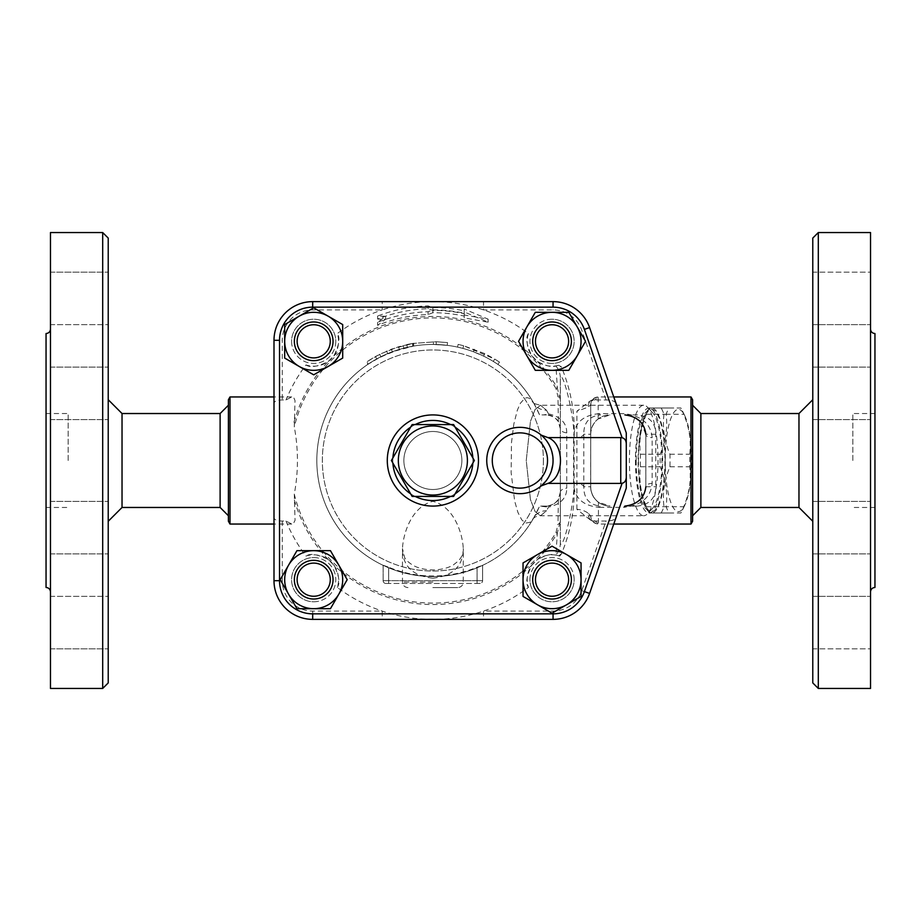 <?xml version="1.0" encoding="UTF-8"?>
<svg xmlns="http://www.w3.org/2000/svg" width="921" height="921" viewBox="0 0 921 921"><rect width="100%" height="100%" fill="white"/><g stroke="black" fill="none" stroke-linecap="round" stroke-linejoin="round"><path stroke-width="0.69" stroke-dasharray="4.61 3.45" d="M453.604 424.581L412.136 424.581L391.39 460.5L412.136 496.419L453.604 496.419L474.35 460.5L453.604 424.581M398.333 460.5A34.538 34.538 0 0 1 450.139 430.591A34.538 34.538 0 0 1 450.139 490.409A34.538 34.538 0 0 1 398.333 460.5M461.882 460.5A29.012 29.012 0 0 1 418.364 485.62A29.012 29.012 0 0 1 418.364 435.38A29.012 29.012 0 0 1 461.882 460.5A29.012 29.012 0 0 1 418.364 485.62A29.012 29.012 0 0 1 418.364 435.38A29.012 29.012 0 0 1 461.882 460.5M478.46 460.5A45.59 45.59 0 0 1 410.075 499.976A45.59 45.59 0 0 1 410.075 421.024A45.59 45.59 0 0 1 478.46 460.5A45.59 45.59 0 0 1 410.075 499.976A45.59 45.59 0 0 1 410.075 421.024A45.59 45.59 0 0 1 478.46 460.5M46.05 460.5L46.05 413.529L46.05 460.5M68.154 460.5L68.154 413.529L68.154 460.5M46.05 333.54L46.05 587.46M50.471 460.5L50.471 329.119L50.471 460.5M50.471 232.553L50.471 688.448M50.471 393.359L50.471 367.111L50.471 393.359M50.471 316.962L50.471 272.156L50.471 316.962M50.471 324.653L50.471 272.156L50.471 324.653L108.218 324.653L108.218 272.156L108.218 324.653L108.218 272.156L108.218 324.653L50.471 324.653M50.471 411.917L50.471 367.111L50.471 411.917M50.471 527.641L50.471 553.889L50.471 527.641M50.471 604.038L50.471 648.845L50.471 604.038M50.471 596.348L50.471 648.845L50.471 596.348L108.218 596.348L108.218 648.845L108.218 596.348L108.218 648.845L108.218 596.348L50.471 596.348M50.471 509.083L50.471 553.889L50.471 509.083M108.218 546.199L108.218 501.392L108.218 546.199M108.218 527.641L108.218 553.889L108.218 527.641M108.218 374.801L108.218 419.608L108.218 374.801M108.218 393.359L108.218 367.111L108.218 393.359M108.218 682.922L108.218 238.079M108.218 460.5L108.218 399.714L108.218 460.5M102.692 232.553L102.692 688.448M122.033 413.529L122.033 507.471M220.119 413.529L220.119 507.471M228.408 460.5L228.408 515.76L228.408 460.5M228.408 521.286L228.408 399.714M230.008 396.951L230.008 524.049M273.998 403.271L273.998 517.729C274.331 519.858 277.094 520.952 282.286 521.033L285.982 521.033L291.738 524.049L293.419 523.496L295.042 520.33L294.283 494.082C298.496 471.69 298.496 449.31 294.283 426.918L295.008 400.508L293.822 397.872L291.738 396.951L285.982 399.967L282.286 399.967C277.094 400.048 274.331 401.142 273.998 403.271L273.998 340.31A38.682 38.682 0 0 1 312.68 301.628L382.227 301.628L382.227 309.917A158.873 158.873 0 0 0 337.316 333.575A24.867 24.867 0 0 1 305.945 364.946A158.873 158.873 0 0 0 285.982 399.967M313.693 360.664A19.341 19.341 0 0 0 330.443 331.652A19.341 19.341 0 0 0 296.942 331.652A19.341 19.341 0 0 0 313.693 360.664A19.341 19.341 0 0 1 296.942 331.652A19.341 19.341 0 0 1 330.443 331.652A19.341 19.341 0 0 1 313.693 360.664A19.341 19.341 0 0 1 296.942 331.652A19.341 19.341 0 0 1 330.443 331.652A19.341 19.341 0 0 1 313.693 360.664A19.341 19.341 0 0 0 330.443 331.652A19.341 19.341 0 0 0 296.942 331.652A19.341 19.341 0 0 0 313.693 360.664A19.341 19.341 0 0 1 296.942 331.652A19.341 19.341 0 0 1 330.443 331.652A19.341 19.341 0 0 1 313.693 360.664M313.693 357.901A16.578 16.578 0 0 0 328.049 333.034A16.578 16.578 0 0 0 299.337 333.034A16.578 16.578 0 0 0 313.693 357.901M528.424 333.575C525.454 337.857 526.605 345.294 531.878 355.874L537.496 361.493C546.118 366.098 552.278 367.56 555.985 365.879L559.795 364.946A24.867 24.867 0 0 1 528.424 333.575A158.873 158.873 0 0 0 440.618 301.812L425.122 301.812A158.873 158.873 0 0 0 382.227 309.917L312.68 309.917A30.393 30.393 0 0 0 282.286 340.31L282.286 399.967M305.945 364.946C310.227 367.916 317.664 366.765 328.244 361.493L333.863 355.874C339.135 345.294 340.286 337.857 337.316 333.575M464.207 311.908L464.207 313.704A150.1 150.1 0 0 0 432.87 310.4L428.081 308.719A151.861 151.861 0 0 0 377.61 319.057L385.588 319.265L377.61 325.343A146.013 146.013 0 0 1 428.081 314.568L432.87 312.737A147.763 147.763 0 0 1 464.207 316.087L464.207 317.883L488.13 322.2L464.207 311.908L464.207 309.019L488.13 319.161L464.207 314.994L464.207 313.209A150.595 150.595 0 0 0 432.87 309.905L428.081 311.735A148.834 148.834 0 0 0 377.61 322.304L385.588 316.294L377.61 316.03A154.682 154.682 0 0 1 428.081 305.887L432.87 307.568A152.932 152.932 0 0 1 464.207 310.814L464.207 309.019M558.794 365.257L561.488 367.237A158.873 158.873 0 0 0 559.795 364.946M285.982 521.033A158.873 158.873 0 0 0 305.945 556.054A24.867 24.867 0 0 1 337.316 587.425A158.873 158.873 0 0 0 425.122 619.188L440.618 619.188A158.873 158.873 0 0 0 528.424 587.425A24.867 24.867 0 0 1 559.795 556.054A158.873 158.873 0 0 0 561.488 553.763C570.801 531.475 575.015 508.208 574.128 483.951L574.128 437.049C575.015 412.792 570.801 389.525 561.488 367.237M574.128 437.049C573.633 411.365 562.397 370.023 560.313 377.679L560.313 399.714A8.289 4.329 0 0 0 557.965 396.686L556.077 388.697L557.32 387.96L555.996 366.178A19.341 18.27 180 0 1 560.313 377.679L560.313 543.321A19.341 18.27 0 0 1 555.996 554.822L557.32 533.04A144.044 144.044 0 0 1 537.496 559.508L531.878 565.126C526.605 575.706 525.454 583.143 528.424 587.425M606.041 399.967L581.761 330.305A30.393 30.393 0 0 0 553.061 309.917L483.513 309.917L483.513 301.628L553.061 301.628A38.682 38.682 0 0 1 589.59 327.577L615.965 403.271C614.791 401.107 611.475 400.013 606.041 399.967L594.77 399.967L590.131 401.003L576.891 411.227L588.496 407.07A7.46 6.056 63.7 0 1 591.455 400.382A7.46 6.056 63.7 0 1 594.77 399.967L598.166 397.262A7.46 7.426 180 0 0 590.706 404.687L588.496 407.07M588.6 513.665L590.706 516.036A7.736 7.702 -0 0 0 598.443 523.738L595.15 521.033A7.736 6.32 117 0 1 591.639 520.561A7.736 6.32 117 0 1 588.6 513.665C585.906 511.213 582.014 509.762 576.891 509.301L590.303 519.928L595.15 521.033L606.041 521.033C611.486 520.987 614.791 519.893 615.965 517.729L589.59 593.423A38.682 38.682 0 0 1 553.061 619.373L312.68 619.373A38.682 38.682 0 0 1 273.998 580.691L273.998 340.31A38.682 38.682 0 0 1 312.68 301.628L553.061 301.628A38.682 38.682 0 0 1 589.59 327.577L615.965 403.271M532.706 341.323A19.341 19.341 0 0 0 561.718 358.073A19.341 19.341 0 0 0 561.718 324.572A19.341 19.341 0 0 0 532.706 341.323A19.341 19.341 0 0 1 561.718 324.572A19.341 19.341 0 0 1 561.718 358.073A19.341 19.341 0 0 1 532.706 341.323A19.341 19.341 0 0 1 561.718 324.572A19.341 19.341 0 0 1 561.718 358.073A19.341 19.341 0 0 1 532.706 341.323A19.341 19.341 0 0 0 561.718 358.073A19.341 19.341 0 0 0 561.718 324.572A19.341 19.341 0 0 0 532.706 341.323A19.341 19.341 0 0 1 561.718 324.572A19.341 19.341 0 0 1 561.718 358.073A19.341 19.341 0 0 1 532.706 341.323M552.047 560.336A19.341 19.341 0 0 0 535.297 589.348A19.341 19.341 0 0 0 568.798 589.348A19.341 19.341 0 0 0 552.047 560.336A19.341 19.341 0 0 1 568.798 589.348A19.341 19.341 0 0 1 535.297 589.348A19.341 19.341 0 0 1 552.047 560.336A19.341 19.341 0 0 1 568.798 589.348A19.341 19.341 0 0 1 535.297 589.348A19.341 19.341 0 0 1 552.047 560.336A19.341 19.341 0 0 0 535.297 589.348A19.341 19.341 0 0 0 568.798 589.348A19.341 19.341 0 0 0 552.047 560.336A19.341 19.341 0 0 1 568.798 589.348A19.341 19.341 0 0 1 535.297 589.348A19.341 19.341 0 0 1 552.047 560.336M535.469 341.323A16.578 16.578 0 0 0 560.336 355.679A16.578 16.578 0 0 0 560.336 326.967A16.578 16.578 0 0 0 535.469 341.323M552.047 563.099A16.578 16.578 0 0 0 537.691 587.966A16.578 16.578 0 0 0 566.403 587.966A16.578 16.578 0 0 0 552.047 563.099M559.795 556.054L555.985 555.121C552.278 553.44 546.118 554.903 537.496 559.508M333.034 579.677A19.341 19.341 0 0 0 304.022 562.927A19.341 19.341 0 0 0 304.022 596.428A19.341 19.341 0 0 0 333.034 579.677A19.341 19.341 0 0 1 304.022 596.428A19.341 19.341 0 0 1 304.022 562.927A19.341 19.341 0 0 1 333.034 579.677A19.341 19.341 0 0 1 304.022 596.428A19.341 19.341 0 0 1 304.022 562.927A19.341 19.341 0 0 1 333.034 579.677A19.341 19.341 0 0 0 304.022 562.927A19.341 19.341 0 0 0 304.022 596.428A19.341 19.341 0 0 0 333.034 579.677A19.341 19.341 0 0 1 304.022 596.428A19.341 19.341 0 0 1 304.022 562.927A19.341 19.341 0 0 1 333.034 579.677M330.271 579.677A16.578 16.578 0 0 0 305.404 565.321A16.578 16.578 0 0 0 305.404 594.033A16.578 16.578 0 0 0 330.271 579.677M337.316 587.425C340.286 583.143 339.135 575.706 333.863 565.126L328.244 559.508C317.664 554.235 310.227 553.084 305.945 556.054M561.488 553.763L558.794 555.743M464.207 310.814L464.207 313.704M432.87 307.568L432.87 310.4M428.081 305.887L428.081 308.719M377.61 316.03L377.61 319.057M385.588 316.294L385.588 319.265M377.61 322.304L377.61 325.343M488.13 319.161L488.13 322.2M464.207 314.994L464.207 317.883M464.207 313.209L464.207 316.087M432.87 309.905L432.87 312.737M428.081 311.735L428.081 314.568M382.227 301.628L425.514 301.628A8.289 1.865 -90 0 0 425.122 301.812M440.618 301.812A8.289 1.865 90 0 0 440.226 301.628L483.513 301.628M425.514 301.628L440.226 301.628M543.39 460.5A110.52 110.52 0 0 1 377.61 556.215A110.52 110.52 0 0 1 377.61 364.785A110.52 110.52 0 0 1 543.39 460.5A110.52 110.52 0 0 1 377.61 556.215A110.52 110.52 0 0 1 377.61 364.785A110.52 110.52 0 0 1 543.39 460.5M335.797 341.323A22.104 22.104 0 0 1 313.693 363.427A22.104 22.104 0 0 1 291.589 341.323A22.104 22.104 0 0 1 313.693 319.219A22.104 22.104 0 0 1 335.797 341.323M552.047 363.427A22.104 22.104 0 0 1 529.943 341.323A22.104 22.104 0 0 1 552.047 319.219A22.104 22.104 0 0 1 574.151 341.323A22.104 22.104 0 0 1 552.047 363.427M529.943 579.677A22.104 22.104 0 0 1 552.047 557.573A22.104 22.104 0 0 1 574.151 579.677A22.104 22.104 0 0 1 552.047 601.781A22.104 22.104 0 0 1 529.943 579.677M313.693 557.573A22.104 22.104 0 0 1 335.797 579.677A22.104 22.104 0 0 1 313.693 601.781A22.104 22.104 0 0 1 291.589 579.677A22.104 22.104 0 0 1 313.693 557.573M552.047 319.219A22.104 22.104 0 0 0 532.902 352.375A22.104 22.104 0 0 0 571.193 352.375A22.104 22.104 0 0 0 552.047 319.219M574.151 579.677A22.104 22.104 0 0 0 540.995 560.532A22.104 22.104 0 0 0 540.995 598.823A22.104 22.104 0 0 0 574.151 579.677M313.693 601.781A22.104 22.104 0 0 0 332.838 568.625A22.104 22.104 0 0 0 294.547 568.625A22.104 22.104 0 0 0 313.693 601.781M291.589 341.323A22.104 22.104 0 0 0 324.745 360.468A22.104 22.104 0 0 0 324.745 322.177A22.104 22.104 0 0 0 291.589 341.323M282.286 521.033L282.286 580.691A30.393 30.393 0 0 0 312.68 611.083L382.227 611.083L382.227 619.373L312.68 619.373A38.682 38.682 0 0 1 273.998 580.691A38.682 38.682 0 0 0 312.68 619.373L553.061 619.373A38.682 38.682 0 0 0 589.59 593.423L626.28 488.13L626.28 432.87L589.59 327.577A38.682 38.682 0 0 0 553.061 301.628L312.68 301.628A38.682 38.682 0 0 0 273.998 340.31L273.998 517.729M541.249 485.874A33.156 33.156 0 0 1 486.749 460.5A33.156 33.156 0 0 1 541.249 435.126L544.23 437.97M342.704 324.572L342.704 358.073L313.693 374.824L284.681 358.073L284.681 324.572L313.693 307.821L342.704 324.572M568.798 370.334L535.297 370.334L518.546 341.323L535.297 312.311L568.798 312.311L585.549 341.323L568.798 370.334M523.036 596.428L523.036 562.927L552.047 546.176L581.059 562.927L581.059 596.428L552.047 613.179L523.036 596.428M296.942 550.666L330.443 550.666L347.194 579.677L330.443 608.689L296.942 608.689L280.191 579.677L296.942 550.666M545.612 439.559L547.155 441.608M548.306 443.404L548.709 444.083M550.102 446.812L550.908 448.746M551.414 450.196L553.061 459.901M553.014 462.238L552.796 464.714M551.38 470.919L550.01 474.384M548.789 476.779L547.811 478.402M547.132 479.427L545.658 481.372M425.122 619.188A8.289 1.865 -90 0 0 425.514 619.373L382.227 619.373M581.761 590.695L589.59 593.423A38.682 38.682 0 0 1 553.061 619.373L483.513 619.373L483.513 611.083L553.061 611.083A30.393 30.393 0 0 0 581.761 590.695L606.041 521.033M483.513 619.373L440.226 619.373A8.289 1.865 90 0 0 440.618 619.188M430.763 619.373L425.514 619.373M537.496 361.493A144.044 144.044 0 0 1 557.32 387.96L560.313 399.714L560.313 492.275A8.289 4.248 180 0 1 566.749 488.13L566.749 432.87A8.289 4.248 0 0 1 560.313 428.726L558.391 421.691L557.965 396.686M558.391 421.691C554.741 416.833 550.77 414.577 546.498 414.911C555.455 416.234 560.06 420.839 560.313 428.726M566.749 432.87C566.772 423.038 560.693 416.695 548.513 413.851L545.888 414.554A8.289 2.141 -90 0 0 546.498 414.911L539.591 414.911A116.046 116.046 0 0 0 361.884 368.699A116.046 116.046 0 0 0 361.884 552.301A116.046 116.046 0 0 0 539.591 506.09L533.662 518.016L530.036 522.322L525.649 523.105L521.781 519.905L517.947 512.49L514.666 501.093L511.132 472.68L511.477 442.805L513.837 424.04L517.349 410.167L520.342 403.317L524.774 398.286L527.1 397.642L529.414 398.286L533.858 403.329A16.578 14.563 150.5 0 0 546.498 410.248L540.558 405.24L535.078 409.442L530.438 421.427L526.248 460.5L530.438 499.573L535.078 511.558L540.558 515.76L546.498 510.752L548.513 507.149C560.693 504.305 566.772 497.962 566.749 488.13M548.513 413.851L546.498 410.248L540.558 405.24L535.078 409.442L530.438 421.427L526.248 460.5L530.438 499.573L535.078 511.558L540.558 515.76L546.498 510.752A16.578 14.563 29.5 0 0 533.858 517.671L533.328 518.5L534.514 517.51C534.134 516.957 541.226 515.23 540.558 515.76L643.71 515.76A55.26 14.299 90 0 1 629.411 460.5A55.26 14.299 90 0 1 643.71 405.24A55.26 14.299 90 0 1 647.544 407.266A55.26 14.299 90 0 1 658.008 460.5A55.26 14.299 90 0 1 647.544 513.734A55.26 14.299 90 0 1 643.71 515.76M599.352 413.644C582.774 415.152 574.186 423.165 573.576 437.671L573.576 483.329C574.186 497.847 582.786 505.848 599.352 507.356A8.289 2.141 90 0 1 600.492 506.09C589.256 504.881 583.695 498.434 583.787 486.749L583.787 434.252C583.684 422.566 589.256 416.119 600.492 414.911A8.289 2.141 90 0 1 599.352 413.644L623.747 413.644C641.327 415.601 650.802 423.614 652.16 437.671L652.16 483.329C650.802 497.386 641.327 505.399 623.747 507.356A8.289 2.141 90 0 1 624.875 506.09L637.562 506.09C649.558 504.57 655.637 498.123 655.787 486.749L655.787 434.252C655.602 422.843 649.535 416.396 637.562 414.911L624.875 414.911A8.289 2.141 90 0 1 623.747 413.644M636.169 460.5A49.734 12.871 -90 0 0 652.494 508.415A49.734 12.871 -90 0 0 661.923 460.5A49.734 12.871 -90 0 0 652.494 412.585A49.734 12.871 -90 0 0 636.169 460.5M635.455 460.5A52.497 13.585 -90 0 0 649.052 512.997A52.497 13.585 -90 0 0 660.818 434.252A52.497 13.585 -90 0 0 649.052 408.003A52.497 13.585 -90 0 0 635.455 460.5M663.488 434.252A52.497 13.585 -90 0 0 651.711 408.003A52.497 13.585 -90 0 0 638.126 460.5A52.497 13.585 -90 0 0 651.711 512.997A52.497 13.585 -90 0 0 663.488 434.252M638.483 460.5A51.116 13.228 -90 0 0 645.575 505.779A51.116 13.228 -90 0 0 664.95 460.5A51.116 13.228 -90 0 0 645.575 415.221A51.116 13.228 -90 0 0 638.483 460.5M663.972 414.289C662.337 427.597 664.329 440.906 669.935 454.214A57.332 14.84 90 0 1 669.935 466.786C664.329 480.094 662.337 493.403 663.972 506.711A57.332 14.84 90 0 1 661.151 512.997L649.213 512.997A57.332 14.84 90 0 1 648.292 511.282A57.332 14.84 90 0 1 646.404 506.711C640.797 493.403 638.806 480.094 640.429 466.786A57.332 14.84 90 0 1 640.348 460.5A57.332 14.84 90 0 1 640.429 454.214C638.806 440.906 640.797 427.597 646.404 414.289A57.332 14.84 90 0 1 648.292 409.718A57.332 14.84 90 0 1 649.213 408.003L661.151 408.003A57.332 14.84 90 0 1 663.972 414.289L683.727 414.289A57.332 14.84 -90 0 0 681.828 409.718A57.332 14.84 -90 0 0 680.907 408.003L668.968 408.003A57.332 14.84 -90 0 0 666.148 414.289C667.783 427.597 665.791 440.906 660.184 454.214A57.332 14.84 -90 0 0 660.104 460.5A57.332 14.84 -90 0 0 660.184 466.786C665.791 480.094 667.783 493.403 666.148 506.711A57.332 14.84 -90 0 0 668.968 512.997L680.907 512.997A57.332 14.84 -90 0 0 681.828 511.282A57.332 14.84 -90 0 0 683.727 506.711C689.334 493.403 691.314 480.094 689.691 466.786A57.332 14.84 -90 0 0 689.691 454.214C691.314 440.906 689.334 427.597 683.727 414.289M669.935 466.786L689.691 466.786M669.935 454.214L689.691 454.214M665.169 460.5A51.116 13.228 90 0 1 684.545 415.221A51.116 13.228 90 0 1 691.636 460.5A51.116 13.228 90 0 1 684.545 505.779A51.116 13.228 90 0 1 665.169 460.5M663.972 506.711L683.727 506.711M661.151 512.997L680.907 512.997M649.213 512.997L668.968 512.997M646.404 506.711L666.148 506.711M640.429 466.786L660.184 466.786M661.151 408.003L680.907 408.003M649.213 408.003L668.968 408.003M646.404 414.289L666.148 414.289M640.429 454.214L660.184 454.214M383.136 565.206L383.136 580.691A2.763 2.763 0 0 0 385.899 583.454A2.763 2.763 0 0 1 383.136 580.691L383.136 565.206L388.662 567.221L388.662 583.454L385.899 583.454L477.078 583.454L388.662 583.454L388.662 580.691L482.604 580.691A2.763 2.763 0 0 1 479.841 583.454L477.078 583.454L479.841 583.454A2.763 2.763 0 0 0 482.604 580.691L482.604 565.344A116.046 116.046 0 0 0 533.858 517.671M643.71 405.24L540.558 405.24C535.066 403.985 532.649 403.076 533.328 402.5L533.858 403.329A116.046 116.046 0 0 0 347.908 381.455A116.046 116.046 0 0 0 383.136 565.344L388.662 567.797A116.046 116.046 0 0 0 477.078 567.797L482.604 565.344L477.078 567.221A115.516 115.516 0 0 1 388.662 567.221M482.604 565.206L482.604 580.691L477.078 580.691L477.078 567.221M533.858 403.329L539.591 414.911L546.498 414.911M413.61 346.066L413.69 343.245L398.563 346.757L379.682 354.263L366.259 362.126L367.801 364.417L380.914 356.738L399.357 349.393L413.61 346.066L392.3 351.776L376.747 358.925L368.262 364.094L366.731 361.803L375.411 356.508L391.333 349.186L413.149 343.337L413.61 346.066M493.288 361.423C499.297 365.257 499.297 365.257 493.288 361.423C499.297 365.257 499.297 365.257 493.288 361.423A116.046 116.046 0 0 0 462.918 348.414C455.999 346.699 455.999 346.699 462.918 348.414C455.999 346.699 455.999 346.699 462.918 348.414A116.046 116.046 0 0 1 473.44 351.776L483.594 356.128A116.046 116.046 0 0 1 493.288 361.423L494.727 359.063C500.886 362.989 500.886 362.989 494.727 359.063C500.886 362.989 500.886 362.989 494.727 359.063L463.631 345.743L484.803 353.641L494.727 359.063L493.288 361.423M447.203 345.34L433.423 344.454A116.046 116.046 0 0 0 412.804 346.204C405.804 347.574 405.804 347.574 412.804 346.204C405.804 347.574 405.804 347.574 412.804 346.204A116.046 116.046 0 0 1 436.186 344.5L447.203 345.34L447.537 342.6L436.266 341.737L447.537 342.6L447.203 345.34M463.631 345.743C456.551 343.994 456.551 343.994 463.631 345.743C456.551 343.994 456.551 343.994 463.631 345.743L462.918 348.414L463.631 345.743M483.594 356.128L484.803 353.641L483.594 356.128M473.44 351.776L474.407 349.186L473.44 351.776M436.186 344.5L436.266 341.737L412.32 343.475C405.159 344.891 405.159 344.891 412.32 343.475C405.159 344.891 405.159 344.891 412.32 343.475L436.266 341.737L436.186 344.5L436.266 341.737M432.87 578.204C453.074 575.844 463.205 565.978 463.263 548.605L463.263 548.605C462.618 533.121 453.742 506.343 432.893 501.369C412.009 506.297 403.133 533.075 402.477 548.605L402.477 548.605C402.546 565.989 412.677 575.855 432.87 578.204M432.87 587.598L457.737 587.598L432.87 587.598M294.283 494.082A142.605 142.605 0 0 0 556.077 532.303L557.965 524.314A8.289 4.329 180 0 0 560.313 521.286L560.313 492.275C560.06 500.161 555.455 504.766 546.498 506.09L539.591 506.09L548.513 507.149M545.888 414.554L543.378 414.911M573.576 437.671A8.289 3.454 177.7 0 0 583.787 434.252L590.637 434.252A19.341 19.272 -90 0 1 609.909 414.911M573.576 483.329A8.289 3.454 -177.7 0 1 583.787 486.749L590.706 486.749L590.706 404.411L590.706 486.749A19.341 19.341 0 0 0 610.047 506.09L598.443 502.221C593.561 498.48 590.983 493.322 590.706 486.749A19.341 19.341 0 0 0 610.047 506.09M655.787 434.252L645.863 434.252A8.289 3.454 177.7 0 0 645.84 434.585A8.289 3.454 177.7 0 0 652.16 437.671M645.863 434.252L645.863 486.749A8.289 3.454 -177.7 0 1 645.84 486.415A8.289 3.454 -177.7 0 1 652.16 483.329M637.562 506.09L624.875 506.09C630.678 505.594 634.845 504.167 637.401 501.807L640.199 499.343C639.899 499.424 644.55 496.419 645.84 486.415L645.84 434.585L641.373 422.992L634.477 417.351C630.252 415.475 627.051 414.657 624.875 414.911L637.562 414.911M543.378 506.09L546.498 506.09A8.289 2.141 -90 0 0 545.888 506.446M556.077 532.303L557.32 533.04L560.313 521.286L560.313 543.321C562.397 550.977 573.633 509.624 574.128 483.951M560.313 492.275L558.391 499.309L557.965 524.314M546.498 506.09C550.77 506.423 554.741 504.167 558.391 499.309M590.706 434.252C590.971 427.793 593.458 422.716 598.166 418.986L610.047 414.911A19.341 19.341 0 0 0 590.706 434.252L590.637 486.749A19.341 19.272 -90 0 0 609.909 506.09M615.965 517.729L626.28 488.13L626.28 432.87M690.992 524.049L690.992 396.951M692.592 399.714L692.592 521.286M692.592 460.5L692.592 405.24L692.592 460.5M700.881 413.529L700.881 507.471M798.968 413.529L798.968 507.471M812.783 460.5L812.783 399.714L812.783 460.5M812.783 682.922L812.783 238.079M812.783 546.199L812.783 501.392L812.783 546.199M812.783 648.845L812.783 596.348L812.783 648.845L812.783 596.348L812.783 648.845L870.529 648.845L870.529 596.348L870.529 648.845L870.529 596.348L870.529 648.845L812.783 648.845M812.783 527.641L812.783 501.392L812.783 527.641M812.783 374.801L812.783 419.608L812.783 374.801M812.783 272.156L812.783 324.653L812.783 272.156L812.783 324.653L812.783 272.156L870.529 272.156L870.529 324.653L870.529 272.156L870.529 324.653L870.529 272.156L812.783 272.156M812.783 393.359L812.783 419.608L812.783 393.359M870.529 546.199L870.529 501.392L870.529 546.199M870.529 232.553L870.529 688.448M870.529 393.359L870.529 419.608L870.529 393.359M870.529 411.917L870.529 367.111L870.529 411.917M870.529 527.641L870.529 501.392L870.529 527.641M870.529 460.5L870.529 591.881L870.529 460.5M874.95 333.54L874.95 587.46M818.308 232.553L818.308 688.448M874.95 460.5L874.95 507.471L874.95 460.5M852.846 460.5L852.846 413.529L852.846 460.5M472.853 457.91A40.063 40.063 0 0 1 472.853 463.09M455.101 493.829A40.063 40.063 0 0 1 450.611 496.419M415.129 496.419A40.063 40.063 0 0 1 410.639 493.829M392.887 463.09A40.063 40.063 0 0 1 392.887 457.91M410.639 427.171A40.063 40.063 0 0 1 415.129 424.581M450.611 424.581A40.063 40.063 0 0 1 455.101 427.171M333.863 355.874A144.044 144.044 0 0 1 531.878 355.874M576.891 509.301L576.891 411.227M328.244 559.508A144.044 144.044 0 0 1 293.995 498.779M531.878 565.126A144.044 144.044 0 0 1 333.863 565.126M293.995 422.221A144.044 144.044 0 0 1 328.244 361.493M273.998 340.31L282.286 340.31M312.68 301.628L312.68 309.917M553.061 301.628L553.061 309.917M589.59 327.577L581.761 330.305M273.998 580.691L282.286 580.691M312.68 611.083L312.68 619.373M553.061 611.083L553.061 619.373M556.077 388.697A142.605 142.605 0 0 0 294.283 426.918M599.352 507.356L623.747 507.356M477.078 567.797L477.078 583.454L477.078 580.691L383.136 580.691L388.662 580.691L388.662 567.797M385.899 583.454A2.763 2.763 0 0 1 383.136 580.691M403.893 348.126L403.214 345.456M399.357 349.393L398.563 346.757M380.914 356.738L379.682 354.263M376.747 358.925L375.411 356.508M387.683 353.618L386.601 351.074M392.3 351.776L391.333 349.186M412.804 346.204L412.32 343.475L412.804 346.204M433.423 344.454L433.434 341.691M432.87 582.072L402.477 582.072L432.87 582.072M645.863 486.749L655.787 486.749M598.166 397.262L598.166 418.986M590.303 519.928L593.043 521.367C592.157 521.125 591.386 519.352 590.706 516.036M598.443 502.221L598.443 523.738M46.05 507.471L68.154 507.471M46.05 413.529L68.154 413.529M50.471 553.889L108.218 553.889L50.471 553.889M50.471 501.392L108.218 501.392L50.471 501.392M50.471 648.845L108.218 648.845L50.471 648.845M50.471 419.608L108.218 419.608L50.471 419.608M50.471 367.111L108.218 367.111L50.471 367.111M50.471 272.156L108.218 272.156L50.471 272.156M291.738 396.951L273.998 396.951M291.738 524.049L273.998 524.049M652.494 412.585L647.544 407.266M652.494 508.415L647.544 513.734M649.052 512.997L651.711 512.997M649.052 408.003L651.711 408.003M645.575 505.779L648.292 511.282M645.575 415.221L648.292 409.718M684.545 415.221L681.828 409.718M684.545 505.779L681.828 511.282M499.481 362.126L497.939 364.417M458.14 344.408L457.553 347.113M407.381 347.286L406.771 344.592M408.003 587.598C404.641 587.276 402.799 585.434 402.477 582.072L402.477 548.605L404.584 557.32C405.424 559.519 408.061 562.075 412.504 565.01C417.8 568.119 424.593 569.754 432.87 569.915C441.171 569.742 447.974 568.107 453.282 564.987L458.727 560.693L461.087 557.435C462.906 553.36 463.631 550.413 463.263 548.605L463.263 582.072C462.941 585.434 461.099 587.276 457.737 587.598M590.131 401.003L592.974 399.53L590.706 404.687M613.766 396.951L598.166 396.951C593.642 397.388 591.155 399.875 590.706 404.411M613.766 524.049L598.443 524.049C593.746 523.589 591.167 521.01 590.706 516.313M812.783 553.889L870.529 553.889L812.783 553.889M812.783 501.392L870.529 501.392L812.783 501.392M812.783 596.348L870.529 596.348L812.783 596.348M812.783 367.111L870.529 367.111L812.783 367.111M812.783 419.608L870.529 419.608L812.783 419.608M812.783 324.653L870.529 324.653L812.783 324.653M874.95 507.471L852.846 507.471M874.95 413.529L852.846 413.529"/><path stroke-width="1.38" d="M474.35 460.5L453.604 496.419L412.136 496.419L391.39 460.5L412.136 424.581L453.604 424.581L474.35 460.5M398.333 460.5A34.538 34.538 0 0 0 450.139 490.409A34.538 34.538 0 0 0 450.139 430.591A34.538 34.538 0 0 0 398.333 460.5M478.46 460.5A45.59 45.59 0 0 0 410.075 421.024A45.59 45.59 0 0 0 410.075 499.976A45.59 45.59 0 0 0 478.46 460.5M50.471 591.881C50.206 589.198 48.732 587.725 46.05 587.46L46.05 333.54C48.732 333.275 50.206 331.802 50.471 329.119M102.692 688.448L50.471 688.448L50.471 232.553L102.692 232.553L108.218 238.079L108.218 682.922L102.692 688.448L102.692 232.553M108.218 521.286L122.033 507.471L122.033 413.529L108.218 399.714M122.033 507.471L220.119 507.471L220.119 413.529L122.033 413.529M228.408 460.5L228.408 521.286L230.008 524.049L230.008 396.951L228.408 399.714L228.408 460.5M626.28 488.13L589.59 593.423L626.28 488.13L626.28 432.87L626.28 488.13M541.249 435.126L547.914 437.59L620.754 437.59L620.754 483.41L622.135 483.214C624.519 482.823 625.9 480.9 626.28 477.469M553.061 619.373A38.682 38.682 0 0 0 589.59 593.423L584.375 591.604A33.156 33.156 0 0 1 553.061 613.847L553.061 619.373L312.68 619.373A38.682 38.682 0 0 1 273.998 580.691L273.998 340.31A38.682 38.682 0 0 1 312.68 301.628L553.061 301.628A38.682 38.682 0 0 1 589.59 327.577L626.28 432.87M626.28 443.531C626.015 440.296 624.634 438.373 622.135 437.786L620.754 437.59M620.754 483.41L547.914 483.41L541.249 485.874L545.658 481.372M284.681 358.073L284.681 324.572L299.187 316.202A29.012 29.012 0 0 0 299.187 366.443A29.012 29.012 0 0 0 342.704 341.323A29.012 29.012 0 0 0 299.187 316.202L313.693 307.821L342.704 324.572L342.704 358.073L313.693 374.824L284.681 358.073M313.693 360.664A19.341 19.341 0 0 0 330.443 331.652A19.341 19.341 0 0 0 296.942 331.652A19.341 19.341 0 0 0 313.693 360.664M313.693 357.901A16.578 16.578 0 0 1 299.337 333.034A16.578 16.578 0 0 1 328.049 333.034A16.578 16.578 0 0 1 313.693 357.901M535.297 312.311L568.798 312.311L577.168 326.817A29.012 29.012 0 0 0 526.927 326.817A29.012 29.012 0 0 0 552.047 370.334A29.012 29.012 0 0 0 577.168 326.817L585.549 341.323L568.798 370.334L535.297 370.334L518.546 341.323L535.297 312.311M532.706 341.323A19.341 19.341 0 0 0 561.718 358.073A19.341 19.341 0 0 0 561.718 324.572A19.341 19.341 0 0 0 532.706 341.323M535.469 341.323A16.578 16.578 0 0 1 560.336 326.967A16.578 16.578 0 0 1 560.336 355.679A16.578 16.578 0 0 1 535.469 341.323M581.059 562.927L581.059 596.428L566.553 604.798A29.012 29.012 0 0 0 566.553 554.557L581.059 562.927M566.553 604.798L552.047 613.179L537.542 604.798A29.012 29.012 0 0 0 566.553 604.798M537.542 604.798L523.036 596.428L523.036 579.677A29.012 29.012 0 0 0 537.542 604.798M523.036 579.677L523.036 562.927L537.542 554.557A29.012 29.012 0 0 0 523.036 579.677M537.542 554.557L552.047 546.176L566.553 554.557A29.012 29.012 0 0 0 537.542 554.557M552.047 560.336A19.341 19.341 0 0 0 535.297 589.348A19.341 19.341 0 0 0 568.798 589.348A19.341 19.341 0 0 0 552.047 560.336M552.047 563.099A16.578 16.578 0 0 1 566.403 587.966A16.578 16.578 0 0 1 537.691 587.966A16.578 16.578 0 0 1 552.047 563.099M330.443 608.689L296.942 608.689L288.572 594.183A29.012 29.012 0 0 0 338.813 594.183L330.443 608.689M288.572 594.183L280.191 579.677L288.572 565.172A29.012 29.012 0 0 0 288.572 594.183M288.572 565.172L296.942 550.666L313.693 550.666A29.012 29.012 0 0 0 288.572 565.172M313.693 550.666L330.443 550.666L338.813 565.172A29.012 29.012 0 0 0 313.693 550.666M338.813 565.172L347.194 579.677L338.813 594.183A29.012 29.012 0 0 0 338.813 565.172M333.034 579.677A19.341 19.341 0 0 0 304.022 562.927A19.341 19.341 0 0 0 304.022 596.428A19.341 19.341 0 0 0 333.034 579.677M330.271 579.677A16.578 16.578 0 0 1 305.404 594.033A16.578 16.578 0 0 1 305.404 565.321A16.578 16.578 0 0 1 330.271 579.677M544.23 437.97L545.612 439.559M547.155 441.608L548.306 443.404M548.709 444.083L550.102 446.812M550.908 448.746L551.414 450.196M553.061 459.901L553.014 462.238M552.796 464.714L551.38 470.919M550.01 474.384L548.789 476.779M547.811 478.402L547.132 479.427M553.061 460.5A33.156 33.156 0 0 0 519.905 427.344A33.156 33.156 0 0 0 486.749 460.5A33.156 33.156 0 0 0 519.905 493.656A33.156 33.156 0 0 0 553.061 460.5A33.156 33.156 0 0 0 519.905 427.344A33.156 33.156 0 0 0 486.749 460.5A33.156 33.156 0 0 0 519.905 493.656A33.156 33.156 0 0 0 553.061 460.5M547.914 483.41C564.642 477.573 564.642 443.427 547.914 437.59M440.226 619.373L430.763 619.373M624.875 414.911C637.424 416.488 644.412 422.935 645.863 434.252M645.863 486.749C644.412 498.065 637.424 504.512 624.875 506.09M690.992 524.049L692.592 521.286L692.592 399.714L690.992 396.951L690.992 524.049L613.766 524.049M700.881 413.529L798.968 413.529L798.968 507.471L700.881 507.471L700.881 413.529L692.592 405.24M812.783 460.5L812.783 682.922L818.308 688.448L818.308 232.553L812.783 238.079L812.783 460.5M818.308 688.448L870.529 688.448L870.529 232.553L818.308 232.553M870.529 591.881C870.794 589.198 872.268 587.725 874.95 587.46L874.95 333.54C872.268 333.275 870.794 331.802 870.529 329.119M472.853 463.09A40.063 40.063 0 0 1 455.101 493.829M450.611 496.419A40.063 40.063 0 0 1 415.129 496.419M410.639 493.829A40.063 40.063 0 0 1 392.887 463.09M392.887 457.91A40.063 40.063 0 0 1 410.639 427.171M415.129 424.581A40.063 40.063 0 0 1 450.611 424.581M455.101 427.171A40.063 40.063 0 0 1 472.853 457.91M622.135 483.214L584.375 591.604M553.061 613.847L312.68 613.847L312.68 619.373M312.68 613.847A33.156 33.156 0 0 1 279.524 580.691L273.998 580.691M279.524 580.691L279.524 340.31L273.998 340.31M279.524 340.31A33.156 33.156 0 0 1 312.68 307.154L312.68 301.628M312.68 307.154L553.061 307.154L553.061 301.628M553.061 307.154A33.156 33.156 0 0 1 584.375 329.396L589.59 327.577M584.375 329.396L622.135 437.786M547.535 460.5A27.63 27.63 0 0 1 506.09 484.423A27.63 27.63 0 0 1 506.09 436.577A27.63 27.63 0 0 1 547.535 460.5M228.408 515.76L220.119 507.471M228.408 405.24L220.119 413.529M273.998 396.951L230.008 396.951M273.998 524.049L230.008 524.049M690.992 396.951L613.766 396.951M700.881 507.471L692.592 515.76M798.968 507.471L812.783 521.286M798.968 413.529L812.783 399.714"/></g></svg>
